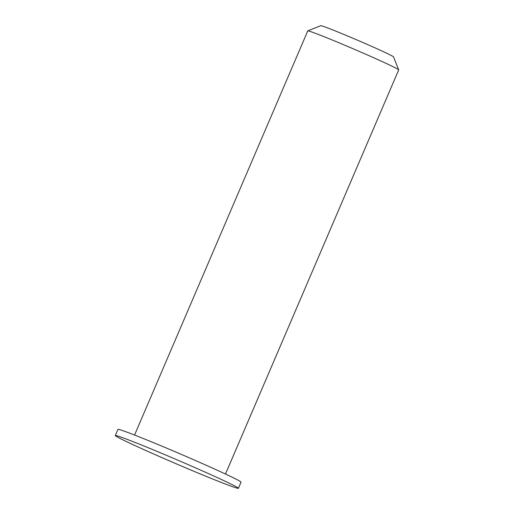 <?xml version="1.0" encoding="UTF-8"?>
<svg xmlns="http://www.w3.org/2000/svg" width="514" height="514" viewBox="0 0 514 514"><rect width="100%" height="100%" fill="white"/><g stroke="black" fill="none" stroke-linecap="round" stroke-linejoin="round"><path stroke-width="0.77" d="M398.697 69.846L393.499 56.868A39.578 1.176 -156.8 0 0 357.59 40.233A39.578 1.176 -156.8 0 0 320.781 25.7L307.796 30.885A49.472 1.465 23.2 0 1 353.805 49.055A49.472 1.465 23.2 0 1 398.697 69.846A49.472 1.465 23.2 0 1 398.697 69.891L225.492 474.024M134.552 435.043L307.764 30.917A49.472 1.465 23.2 0 1 307.796 30.885M238.412 488.3L241.047 482.145A66.968 1.985 -156.8 0 0 180.273 453.939A66.968 1.985 -156.8 0 0 117.937 429.383L115.303 435.538A66.968 1.985 -156.8 0 0 140.823 448.24A66.968 1.985 -156.8 0 0 204.54 475.701A66.968 1.985 -156.8 0 0 238.412 488.3A66.968 1.985 -156.8 0 0 177.638 460.094A66.968 1.985 -156.8 0 0 115.303 435.538"/></g></svg>
